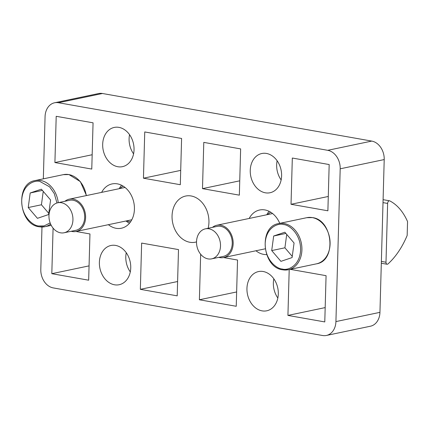 <?xml version="1.0" encoding="UTF-8"?>
<svg xmlns="http://www.w3.org/2000/svg" width="429" height="429" viewBox="0 0 429 429"><rect width="100%" height="100%" fill="white"/><g stroke="black" fill="none" stroke-linecap="round" stroke-linejoin="round"><path stroke-width="0.64" d="M196.525 241.886A23.579 18.2 78.2 0 1 195.334 242.192A23.579 18.2 78.2 0 1 172.05 215.857A23.579 18.2 78.2 0 1 185.655 196.042A23.579 18.2 78.2 0 1 208.939 222.378A23.579 18.2 78.2 0 1 208.14 228.271M126.255 252.745A20.04 15.471 -101.8 0 0 125.794 256.794A20.04 15.471 -101.8 0 0 130.282 271.927M130.743 267.878A20.04 15.471 -101.8 0 0 110.95 245.49A20.04 15.471 -101.8 0 0 99.383 262.334A20.04 15.471 -101.8 0 0 119.176 284.722A20.04 15.471 -101.8 0 0 130.743 267.878M273.82 278.823A20.04 15.471 -101.8 0 0 273.359 282.872A20.04 15.471 -101.8 0 0 277.842 298.005M278.303 293.956A20.04 15.471 -101.8 0 0 258.51 271.568A20.04 15.471 -101.8 0 0 246.948 288.411A20.04 15.471 -101.8 0 0 266.741 310.8A20.04 15.471 -101.8 0 0 278.303 293.956M129.553 134.69A20.04 15.471 -101.8 0 0 129.091 138.739A20.04 15.471 -101.8 0 0 133.58 153.872M134.041 149.818A20.04 15.471 -101.8 0 0 114.248 127.434A20.04 15.471 -101.8 0 0 102.681 144.278A20.04 15.471 -101.8 0 0 122.474 166.661A20.04 15.471 -101.8 0 0 134.041 149.818M277.118 160.768A20.04 15.471 -101.8 0 0 276.657 164.816A20.04 15.471 -101.8 0 0 281.14 179.949M281.601 175.895A20.04 15.471 -101.8 0 0 261.808 153.512A20.04 15.471 -101.8 0 0 250.246 170.356A20.04 15.471 -101.8 0 0 270.039 192.744A20.04 15.471 -101.8 0 0 281.601 175.895M121.53 185.242A22.635 17.471 -101.8 0 0 119.23 188.685M108.398 224.683A22.635 17.471 -101.8 0 0 121.359 228.233A22.635 17.471 -101.8 0 0 134.422 209.207A22.635 17.471 -101.8 0 0 112.066 183.923A22.635 17.471 -101.8 0 0 101.625 192.38M269.096 211.32A22.635 17.471 -101.8 0 0 266.795 214.763M279.756 223.353A22.635 17.471 -101.8 0 0 259.631 210.001A22.635 17.471 -101.8 0 0 249.185 218.458M130.62 221.745A18.629 14.377 78.2 0 1 126.786 220.828M64.918 201.281A16.506 12.741 78.2 0 1 69.305 199.158A16.506 12.741 78.2 0 1 85.602 217.594A16.506 12.741 78.2 0 1 76.078 231.462A16.506 12.741 78.2 0 1 71.209 231.279M212.484 227.359A16.506 12.741 78.2 0 1 216.865 225.236A16.506 12.741 78.2 0 1 233.167 243.672A16.506 12.741 78.2 0 1 223.643 257.545A16.506 12.741 78.2 0 1 218.774 257.357M72.941 219.889A15.326 11.83 78.2 0 1 64.098 232.77A15.326 11.83 78.2 0 1 48.965 215.653A15.326 11.83 78.2 0 1 57.808 202.772A15.326 11.83 78.2 0 1 72.941 219.889M64.098 232.77L75.836 230.309A15.326 11.83 -101.8 0 0 84.679 217.428A15.326 11.83 -101.8 0 0 69.546 200.311L57.808 202.772M220.506 245.973A15.326 11.83 78.2 0 1 211.663 258.853A15.326 11.83 78.2 0 1 196.525 241.731A15.326 11.83 78.2 0 1 205.373 228.85A15.326 11.83 78.2 0 1 220.506 245.973M211.663 258.853L223.402 256.386A15.326 11.83 -101.8 0 0 232.245 243.506A15.326 11.83 -101.8 0 0 217.112 226.389L205.373 228.85M43.329 178.845L45.066 116.65A16.506 12.741 78.2 0 1 54.585 102.778L98.606 93.543A16.506 12.741 78.2 0 1 102.445 93.495L371.75 141.087A16.506 12.741 78.2 0 1 384.212 159.572L379.944 312.35A16.506 12.741 78.2 0 1 370.42 326.222L326.399 335.457A16.506 12.741 78.2 0 1 322.56 335.505L53.255 287.913A16.506 12.741 78.2 0 1 40.798 269.428L41.983 227.021M379.944 312.35L335.923 321.584A16.506 12.741 78.2 0 1 326.399 335.457M335.923 321.584L340.192 168.806L384.212 159.572M371.75 141.087L327.729 150.316A16.506 12.741 78.2 0 1 340.192 168.806M327.729 150.316L58.43 102.724L102.445 93.495M54.585 102.778A16.506 12.741 78.2 0 1 58.43 102.724M53.083 228.131L51.812 273.686L88.664 280.201L89.956 233.95L75.992 231.483M177.204 295.849L178.496 249.598L141.64 243.082L140.347 289.334L177.204 295.849M289.205 269.551L287.929 315.417L324.78 321.927L326.072 275.675L290.219 269.342M200.659 254.231L199.388 299.769L236.24 306.279L237.532 260.033L223.557 257.561M91.768 169.069L93.061 122.817L56.204 116.307L54.912 162.553L91.768 169.069M180.309 184.717L181.596 138.465L144.745 131.95L143.452 178.201L180.309 184.717M329.177 164.548L292.321 158.033L291.028 204.284L327.885 210.795L329.177 164.548M240.637 148.901L203.786 142.385L202.493 188.637L239.344 195.152L240.637 148.901M255.963 250.761A22.635 17.471 -101.8 0 0 266.634 254.59M89.066 265.873L51.812 273.686M177.601 281.521L140.347 289.334M325.182 307.598L287.929 315.417M236.642 291.956L199.388 299.769M92.171 154.74L54.912 162.553M180.706 170.388L143.452 178.201M291.028 204.284L328.287 196.471M202.493 188.637L239.747 180.823M126.008 220.994A22.635 17.471 -101.8 0 0 129.499 223.219M120.007 188.524A18.629 14.377 78.2 0 1 123.155 186.138M267.573 214.602A18.629 14.377 78.2 0 1 270.715 212.221M37.441 218.323L48.616 214.538L50.584 199.973L41.372 189.189L30.196 192.975L28.228 207.545L37.441 218.323M280.92 261.352L292.095 257.566L294.063 243.002L284.851 232.218L273.675 236.004L271.707 250.574L280.92 261.352M383.006 202.611L387.634 203.432L385.993 262.226L381.365 261.411M28.228 207.545L41.436 204.772L48.777 213.369M43.243 191.377L41.436 204.772M30.196 192.975L42.417 190.412M271.707 250.574L284.915 247.801L292.256 256.397M286.722 234.406L284.915 247.801M273.675 236.004L285.896 233.44M387.634 203.432A2.36 1.432 -80 0 1 389.511 200.799A2.36 1.432 -80 0 1 389.763 200.885A70.737 42.964 -80 0 1 407.55 221.573L407.164 235.467A70.737 42.964 -80 0 1 388.004 263.905A2.36 1.432 -80 0 1 387.049 264.243A2.36 1.432 -80 0 1 385.993 262.226M58.253 202.681A23.579 18.2 78.2 0 0 40.642 180.486A23.579 18.2 78.2 0 0 35.157 180.555L63.326 174.651A23.579 18.2 78.2 0 1 68.812 174.576A23.579 18.2 78.2 0 1 86.272 195.597M278.636 223.589C258.349 226.399 262.081 267.61 282.69 269.814L288.315 269.739A23.579 18.2 78.2 0 0 301.919 249.925A23.579 18.2 78.2 0 0 284.121 223.514A23.579 18.2 78.2 0 0 278.636 223.589L306.805 217.68A23.579 18.2 78.2 0 1 312.291 217.605A23.579 18.2 78.2 0 1 330.089 244.015A23.579 18.2 78.2 0 1 316.484 263.83L288.315 269.739A23.579 18.2 78.2 0 1 282.829 269.814M50.155 222.924L44.064 225.906L38.787 225.981C33.58 225.96 21.482 217.117 21.702 200.627C22.399 184.223 34.872 179.724 40.026 181.537L49.56 186.808L54.269 193.57L56.955 202.997M282.266 269.01C277.059 268.988 264.961 260.146 265.181 243.656C265.878 227.252 278.351 222.753 283.505 224.565C288.712 224.587 300.809 233.424 300.595 249.914C299.892 266.323 287.419 270.817 282.266 269.01M50.611 224.061A23.579 18.2 78.2 0 1 44.836 226.71A23.579 18.2 78.2 0 1 39.35 226.785M63.326 174.651L68.951 174.576L80.341 181.601L86.481 195.554M306.805 217.68L312.43 217.605C333.038 219.809 336.77 261.02 316.484 263.83M35.157 180.555C14.87 183.371 18.603 224.582 39.211 226.785L44.836 226.71L51.244 225.364M76.078 231.462L131.8 219.777M223.643 257.545L265.16 248.836M69.305 199.158L125.027 187.468M216.865 225.236L272.587 213.545M389.511 200.799L383.092 199.667M387.049 264.243L381.317 263.229"/></g></svg>

